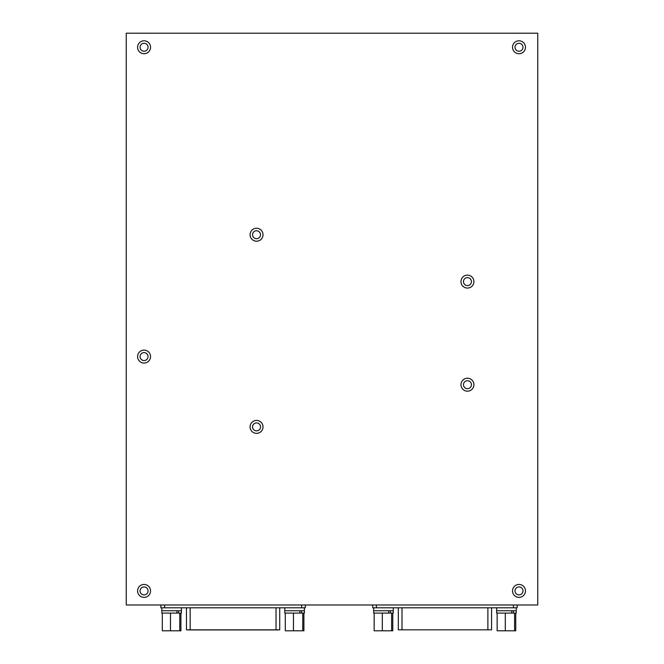 <?xml version="1.0" encoding="UTF-8"?>
<svg xmlns="http://www.w3.org/2000/svg" width="664" height="664" viewBox="0 0 664 664"><rect width="100%" height="100%" fill="white"/><g stroke="black" fill="none" stroke-linecap="round" stroke-linejoin="round"><path stroke-width="1" d="M537.749 33.2L537.749 604.987L126.251 604.987L126.251 33.2L537.749 33.2M467.448 288.068A6.466 6.466 0 0 1 461.845 278.365A6.466 6.466 0 0 1 473.05 278.365A6.466 6.466 0 0 1 467.448 288.068M467.448 391.179A6.466 6.466 0 0 1 461.845 381.476A6.466 6.466 0 0 1 473.05 381.476A6.466 6.466 0 0 1 467.448 391.179M256.545 241.198A6.466 6.466 0 0 1 250.942 231.495A6.466 6.466 0 0 1 262.147 231.495A6.466 6.466 0 0 1 256.545 241.198M256.545 433.36A6.466 6.466 0 0 1 250.942 423.657A6.466 6.466 0 0 1 262.147 423.657A6.466 6.466 0 0 1 256.545 433.36M518.999 53.726A6.466 6.466 0 0 1 513.405 44.023A6.466 6.466 0 0 1 524.601 44.023A6.466 6.466 0 0 1 518.999 53.726M144.063 53.726A6.466 6.466 0 0 1 138.461 44.023A6.466 6.466 0 0 1 149.666 44.023A6.466 6.466 0 0 1 144.063 53.726M144.063 363.059A6.466 6.466 0 0 1 138.461 353.356A6.466 6.466 0 0 1 149.666 353.356A6.466 6.466 0 0 1 144.063 363.059M518.999 597.392A6.466 6.466 0 0 1 513.405 587.69A6.466 6.466 0 0 1 524.601 587.69A6.466 6.466 0 0 1 518.999 597.392M144.063 597.392A6.466 6.466 0 0 1 138.461 587.69A6.466 6.466 0 0 1 149.666 587.69A6.466 6.466 0 0 1 144.063 597.392M140.079 590.927A3.976 3.976 0 0 1 146.047 587.482A3.976 3.976 0 0 1 146.047 594.371A3.976 3.976 0 0 1 140.079 590.927M515.023 590.927A3.976 3.976 0 0 1 520.991 587.482A3.976 3.976 0 0 1 520.991 594.371A3.976 3.976 0 0 1 515.023 590.927M140.079 356.585A3.976 3.976 0 0 1 146.047 353.14A3.976 3.976 0 0 1 146.047 360.029A3.976 3.976 0 0 1 140.079 356.585M140.079 47.26A3.976 3.976 0 0 1 146.047 43.816A3.976 3.976 0 0 1 146.047 50.705A3.976 3.976 0 0 1 140.079 47.26M515.023 47.26A3.976 3.976 0 0 1 520.991 43.816A3.976 3.976 0 0 1 520.991 50.705A3.976 3.976 0 0 1 515.023 47.26M252.561 426.886A3.976 3.976 0 0 1 258.528 423.441A3.976 3.976 0 0 1 258.528 430.338A3.976 3.976 0 0 1 252.561 426.886M252.561 234.732A3.976 3.976 0 0 1 258.528 231.288A3.976 3.976 0 0 1 258.528 238.177A3.976 3.976 0 0 1 252.561 234.732M463.472 384.705A3.976 3.976 0 0 1 469.44 381.26A3.976 3.976 0 0 1 469.44 388.158A3.976 3.976 0 0 1 463.472 384.705M463.472 281.602A3.976 3.976 0 0 1 469.44 278.15A3.976 3.976 0 0 1 469.44 285.047A3.976 3.976 0 0 1 463.472 281.602M160.879 607.792L160.879 604.987L160.879 607.792L305.324 607.792L305.324 604.987L305.324 607.792M186.526 629.821L279.727 629.821L279.727 607.792M187.621 629.937L278.581 629.937M372.72 604.987L372.72 607.792L517.165 607.792L517.165 604.987M398.367 629.821L491.567 629.821L491.567 607.792M180.923 613.088L180.923 630.8L179.778 630.8L179.778 613.088L176.906 613.088L178.566 613.088L178.566 610.739L181.413 610.739L181.413 607.792M179.778 630.8L170.474 630.8L170.474 613.088M170.474 630.8L162.315 630.8L162.315 613.088M179.778 613.088L181.413 613.088L181.413 610.739L161.825 610.739L176.906 610.739L176.906 613.088L161.825 613.088L161.825 607.792M303.904 613.088L303.904 630.8L302.759 630.8L302.759 613.088L299.887 613.088L301.547 613.088L301.547 610.739L304.394 610.739L304.394 607.792M302.759 630.8L293.455 630.8L293.455 613.088M293.455 630.8L285.296 630.8L285.296 613.088M302.759 613.088L304.394 613.088L304.394 610.739L284.806 610.739L299.887 610.739L299.887 613.088L284.806 613.088L284.806 607.792M392.764 613.088L392.764 630.8L391.619 630.8L391.619 613.088L388.747 613.088L390.407 613.088L390.407 610.739L393.254 610.739L393.254 607.792M391.619 630.8L382.323 630.8L382.323 613.088M382.323 630.8L374.156 630.8L374.156 613.088M391.619 613.088L393.254 613.088L393.254 610.739L373.666 610.739L388.747 610.739L388.747 613.088L373.666 613.088L373.666 607.792M515.745 613.088L515.745 630.8L514.6 630.8L514.6 613.088L511.728 613.088L513.388 613.088L513.388 610.739L516.235 610.739L516.235 607.792M514.6 630.8L505.304 630.8L505.304 613.088M505.304 630.8L497.137 630.8L497.137 613.088M514.6 613.088L516.235 613.088L516.235 610.739L496.647 610.739L511.728 610.739L511.728 613.088L496.647 613.088L496.647 607.792M301.63 604.987L301.63 607.792M164.572 604.987L164.572 607.792M190.161 629.937L190.161 607.792M276.041 629.937L276.041 607.792M513.471 604.987L513.471 607.792M376.413 604.987L376.413 607.792M402.002 629.821L402.002 607.792M487.882 629.821L487.882 607.792M186.468 629.821L186.468 607.792M398.317 629.821L398.317 607.792"/></g></svg>
